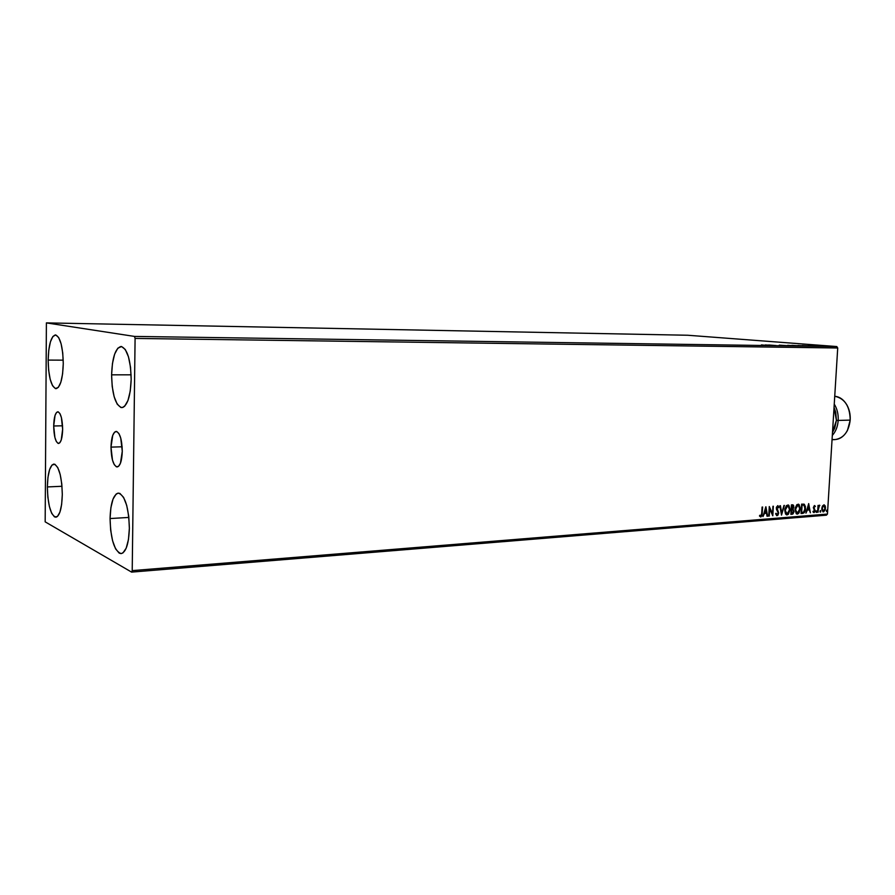 <?xml version="1.0" encoding="UTF-8"?>
<svg xmlns="http://www.w3.org/2000/svg" width="895" height="895" viewBox="0 0 895 895"><rect width="100%" height="100%" fill="white"/><g stroke="black" fill="none" stroke-linecap="round" stroke-linejoin="round"><path stroke-width="1.34" d="M53.689 425.986L62.56 425.796L53.689 425.986L55.054 415.392L56.519 412.483L58.242 411.857L59.954 413.647L61.397 417.585L62.65 429.298C62.37 437.968 61.017 442.689 58.567 443.461C55.579 442.275 53.957 436.458 53.689 425.986C53.946 417.316 55.311 412.584 57.795 411.789C60.748 412.942 62.37 418.782 62.65 429.298L61.229 440.004L59.741 442.846L58.018 443.361L56.318 441.481L54.908 437.521L53.689 425.986M110.991 447.12L122.145 446.784L110.991 447.12L112.748 435.328L114.605 432.128L116.775 431.513L118.923 433.594L120.735 438.08L122.279 451.281C121.91 460.858 120.21 466.082 117.167 466.955C113.363 465.624 111.304 459.012 110.991 447.12C111.338 437.543 113.05 432.307 116.126 431.412C119.896 432.71 121.944 439.333 122.279 451.281L120.445 463.23L118.554 466.329L116.372 466.81L114.247 464.606L112.479 460.097L110.991 447.12M111.606 374.837L131.118 374.815L111.606 374.837L112.457 363.527L114.616 354.174L117.816 348.189L121.563 346.522L125.311 349.531L128.477 356.836L130.547 367.342L131.173 379.39C130.446 396.709 127.325 406.117 121.821 407.617C115.477 405.401 112.065 394.471 111.606 374.837C112.267 357.53 115.41 348.077 121.049 346.477C127.303 348.625 130.681 359.6 131.173 379.39L130.256 391.059L127.963 400.501L124.651 406.252L122.783 407.46L120.87 407.493L117.189 404.126L114.157 396.742L112.199 386.472L111.606 374.837M47.357 486.936L62.001 486.276L47.357 486.936L47.972 477.281L49.605 469.573L52.033 464.997L54.897 464.27L57.761 467.582L60.189 474.495L61.789 483.949L62.303 494.476C61.878 508.416 59.719 516.012 55.837 517.254C50.691 515.173 47.86 505.071 47.357 486.936C47.737 472.996 49.907 465.366 53.879 464.057C58.958 466.06 61.766 476.196 62.303 494.476L61.643 504.4L59.92 512.141L57.414 516.527L54.539 516.93L51.709 513.361L49.37 506.402L47.849 497.15L47.357 486.936M48.151 360.092L63.221 360.159L48.151 360.092L48.777 350.102L50.433 341.812L52.883 336.486L55.77 334.954L58.667 337.527L61.128 343.87L62.751 353.044L63.265 363.605C62.739 378.988 60.334 387.345 56.038 388.676C51.183 386.729 48.554 377.209 48.151 360.092C48.621 344.732 51.049 336.341 55.434 334.92C60.222 336.8 62.84 346.354 63.265 363.605L62.594 373.875L60.849 382.221L58.32 387.378L55.412 388.587L52.559 385.734L50.187 379.323L48.654 370.329L48.151 360.092M110.063 518.552L128.869 517.433L110.063 518.552L110.891 507.666L113.038 499.052L116.182 494.029L117.995 493.145L119.885 493.413L123.588 497.385L126.71 505.406L128.746 516.281L129.361 528.285C128.791 543.735 126.05 552.17 121.149 553.602C114.37 551.219 110.678 539.54 110.063 518.552C110.577 503.091 113.341 494.611 118.353 493.111C125.031 495.394 128.701 507.118 129.361 528.285L128.466 539.506L126.195 548.165L122.939 552.92L121.093 553.613L119.203 553.132L115.567 548.836L112.58 540.759L110.656 530.153L110.063 518.552M131.587 572.106L826.376 515.184L827.45 514.066L132.214 570.618L135.089 338.422L837.72 347.987L827.45 514.066L837.72 347.987L836.803 346.555L134.496 336.419L46.395 322.894L687.707 335.245L836.803 346.555L687.707 335.245L46.395 322.894L45.175 521.852L131.587 572.106L132.214 570.618L135.089 338.422L134.496 336.419L46.395 322.894L45.175 521.852L131.587 572.106L132.214 570.618L827.45 514.066L826.376 515.184L131.587 572.106M802.86 513.215L804.538 511.381L805.489 506.827L804.359 504.332L801.629 504.12L801.059 513.54L804.113 512.801L805.534 508.628L804.258 504.265L801.629 504.12L801.059 513.54L802.647 513.417C804.482 512.924 805.444 511.325 805.534 508.628L805.131 508.55C805.041 511.246 804.09 512.835 802.256 513.327L802.558 513.294M824.854 345.985L831.276 346.309L824.854 345.985M824.742 346.253L819.641 345.862L824.742 346.253M819.384 346.141L815.613 345.817L819.384 346.141M802.188 345.492L810.792 346.018L802.188 345.492M791.885 345.336L799.85 345.862L791.885 345.336M788.439 345.727L779.288 345.157L788.439 345.727M776.122 345.548L768.693 345L776.122 345.548M765.605 345.358L761.466 344.888L765.605 345.358M765.225 344.944L774.477 345.526L765.225 344.944M779.467 345.246L784.669 345.66L779.467 345.246M787.969 345.504L795.163 345.783L787.969 345.504M798.295 345.649L805.444 345.94L798.295 345.649M808.241 345.582L817.459 346.152L808.241 345.582M822.606 346.186L823.769 346.242L822.606 346.186M826.577 346.253L827.73 346.298L826.577 346.253M833.01 346.343L834.162 346.387L833.01 346.343M822.415 506.067L821.8 509.714L823.545 511.862L825.246 509.792L825.369 506.391L823.971 504.836L822.415 506.067L821.767 508.528L822.997 511.828L825.526 508.226L824.273 504.881L822.415 506.067M817.616 512.22L819.563 505.183L818.489 506.369L818.041 505.406L817.616 512.22L818.5 507.543L819.831 505.384L818.489 506.369L818.041 505.406L817.616 512.22M812.928 511.795L814.07 512.611L815.054 511.258L813.902 507.185L815.401 506.447L814.349 505.574L813.365 507.689L814.573 511.034L812.928 511.795L813.947 512.634L815.155 510.575L813.891 507.353L815.401 506.447L814.663 505.574L813.365 507.42L814.629 510.653L813.935 511.795L813.264 511.134L812.928 511.795M792.388 504.814L791.415 504.881L790.856 514.356L792.936 513.976L793.966 511.918L793.071 509.098L793.708 505.731L793.037 504.881L791.415 504.881L790.856 514.356L792.232 514.245L794.022 511.437L793.071 509.098L793.843 507.04L792.388 504.814M781.514 515.106L784.389 505.406L781.693 512.801L780.418 505.709L779.825 505.753L781.514 515.106L784.389 505.406L781.693 512.801L780.418 505.709L779.825 505.753L781.514 515.106M769.264 516.079L769.678 508.953L772.799 515.8L773.347 506.234L772.396 513.406L769.275 506.536L768.727 516.124L769.678 508.953L772.799 515.8L773.347 506.234L772.396 513.406L769.275 506.536L769.264 516.079M759.475 516.001L760.761 517.008L761.992 515.677L762.629 507.029L761.466 515.33L760.716 516.012L759.788 515.24L759.475 516.001L760.761 517.008L762.249 513.529L762.081 507.073L761.712 513.473L760.806 516.012L759.788 515.24L759.475 516.001M765.818 506.794L762.987 516.583L764.487 513.394L766.489 513.238L767.037 516.258L767.63 516.214L765.907 506.783L762.987 516.583L764.487 513.394L766.489 513.238L767.037 516.258L767.63 516.214L765.818 506.794M778.482 507.801L778.941 507.185L777.912 505.686L776.412 507.208L776.435 509.255L778.158 512.79L777.296 514.67L776.077 513.227L775.607 513.741L776.77 515.677L777.99 515.106L778.695 513.003L776.905 507.476L777.542 506.659L778.482 507.801L778.941 507.185L777.688 505.664L776.301 507.991L778.158 513.036L777.084 514.726L776.077 513.227L775.607 513.741L777.061 515.699L778.695 513.003L776.838 507.912L777.621 506.648L778.482 507.801M784.736 510.161L785.53 513.998L786.817 514.894L788.327 514.312L790.072 509.702L788.831 505.306L786.47 505.518L784.893 508.875L784.736 510.161L787.119 514.894L790.072 509.702L788.282 504.993L784.736 510.161M795.017 509.367L796.237 513.696L797.68 514.021L799.067 512.902L800.309 508.483L799.078 504.534L796.897 504.612L795.174 508.091L795.017 509.367L797.378 514.077L800.298 508.908L798.519 504.221L795.017 509.367M808.688 503.594L805.947 513.148L807.391 510.038L809.293 509.893L810.378 512.801L808.688 503.594L805.947 513.148L807.391 510.038L809.293 509.893L810.378 512.801L808.688 503.594M816.027 511.694L816.598 512.343L816.687 510.933L816.408 512.432L816.609 510.888L816.027 511.694M819.977 511.381L820.547 512.029L820.637 510.62L820.357 512.119L820.547 510.575L819.977 511.381M826.376 510.866L826.946 511.515L827.025 510.116L826.756 511.604L826.946 510.072L826.376 510.866M762.227 507.062L762.249 513.529L760.761 517.008L761.734 514.894L762.227 507.062M765.65 507.387L767.63 516.214L767.015 516.135L765.65 507.387M766.098 513.148L764.106 513.305L763.021 516.46L764.106 513.305L766.098 513.148M765.337 509.02L764.397 512.309L765.337 509.02L766.31 512.276L764.777 512.387L765.337 509.02M769.241 507.006L772.396 513.406L769.241 507.006M772.956 506.268L772.43 515.251L772.956 506.268M769.286 508.863L768.872 515.99L769.286 508.863M776.591 514.636L775.797 513.529L776.815 514.67M777.688 505.664L778.941 507.185L778.337 507.387L777.688 505.664M777.475 506.615L776.446 507.823L778.695 513.003L776.67 515.609L778.303 512.913L776.502 508.472L777.229 506.559M780.048 505.731L781.693 512.801L780.048 505.731M783.964 505.44L781.391 514.401L783.964 505.44M787.936 504.925L790.072 509.702L787.119 514.894L786.47 514.804L788.439 513.629L789.591 510.474L789.479 507.129L788.238 505.071M786.034 513.652L785.038 512.007L784.949 509.333L785.799 506.894L787.119 505.832M787.242 505.809L788.092 505.955L789.535 509.736L787.164 513.92L784.881 510.027L786.671 513.864L785.273 510.116L787.634 505.899L784.881 510.027L787.242 505.809M792.679 504.814L793.843 507.04L792.679 509.02L794.022 511.437L792.232 514.245L790.856 514.233L792.701 513.764L793.574 511.839L792.679 509.02L793.406 506.067L792.679 504.814M791.527 509.725L792.164 509.714M791.046 513.26L791.258 509.736L792.757 509.848L793.485 511.47L791.437 513.338L791.258 509.736L791.046 513.26M792.534 505.776L793.138 507.957L791.706 508.852L791.493 505.731L791.314 508.774L791.885 505.82L792.534 505.776L791.493 505.731L792.802 505.82L793.306 507.096L791.314 508.774L791.493 505.731L792.243 505.697M792.511 509.803L793.339 510.452L793.362 512.186L791.437 513.338L791.65 509.826L792.556 509.803M798.172 504.165L800.298 508.908L797.378 514.077L796.729 513.987L798.664 512.813L799.817 509.68L799.705 506.357L798.474 504.31M796.293 512.846L795.219 508.55L797.378 505.06M797.501 505.048L798.329 505.183L799.772 508.953L797.411 513.115L795.152 509.233L796.93 513.048L795.543 509.322L797.893 505.127L795.152 509.233L797.501 505.048M803.99 504.142L805.131 508.55L804.795 505.44L803.688 504.086M803.386 505.026L801.696 504.97L803.934 505.172L805.008 508.662L803.62 512.141L801.64 512.533L801.696 504.97L801.249 512.443L801.696 504.97L802.804 504.937M803.173 504.981L804.717 506.156L804.806 510.083L803.766 512.029L801.64 512.533L802.099 505.048L803.195 505.015M808.509 504.232L810.378 512.801L808.509 504.232M808.901 509.814L806.999 509.96L805.981 513.036L806.999 509.96L808.901 509.814M808.196 505.776L807.682 509.065L808.196 505.776L809.136 508.953L807.682 509.065L808.196 505.776M814.405 505.563L815.401 506.447L814.405 505.563M814.215 506.346L813.577 507.879L815.155 510.575L813.947 512.634L814.752 509.949L813.51 507.107L814.506 506.391M816.363 510.933L816.889 511.627L816.162 512.298L816.363 510.933M818.153 505.395L818.489 506.369L818.153 505.395M819.339 505.205L819.171 505.977L819.339 505.205M818.466 506.357L818.131 512.175L818.466 506.357M820.301 510.62L820.827 511.313L820.111 511.985L820.301 510.62M823.971 504.836L825.179 505.854L825.526 508.226L822.908 511.795L823.881 511.403L825.067 508.752L824.205 504.97M823.814 505.675L824.798 506.559L824.966 508.729L823.803 510.944L822.494 510.195L822.415 507.577L823.422 505.597L821.89 508.405L823.422 505.597L825.011 508.27L823.478 511.034L821.89 508.405L822.807 510.922L821.934 507.946L823.579 505.597M826.7 510.116L827.226 510.799L826.499 511.47L826.7 510.116M766.31 512.276L764.777 512.387L765.728 509.11L766.31 512.276M787.757 505.888L789.189 507.163L789.468 510.43L788.439 513.126L786.671 513.864M798.016 505.127L799.425 506.391L799.705 509.635L798.676 512.32L796.93 513.048M809.136 508.953L807.682 509.065L808.599 505.854L809.136 508.953M766.925 345.078L769.991 345.313L766.925 345.078M787.689 345.313L794.268 345.738L787.689 345.313M796.013 345.627L798.955 345.817L796.002 345.582M792.153 345.392L795.275 345.559L792.153 345.392M797.982 345.459L804.56 345.884L797.982 345.459M807.905 345.962L802.39 345.537L807.905 345.962M809.953 345.705L813.018 345.94L809.953 345.705M826.018 345.985L830.471 346.287L826.018 345.985M134.496 336.419L836.803 346.555L837.72 347.987L135.089 338.422L134.496 336.419M838.19 420.437C838.492 414.307 837.183 408.858 834.252 404.104C837.183 408.858 838.492 414.307 838.19 420.437L850.194 420.102C849.937 406.364 844.779 398.409 834.733 396.25C839.633 396.742 843.649 399.584 846.793 404.775C849.355 409.328 850.496 414.441 850.194 420.102L838.19 420.437C837.731 426.557 835.773 431.547 832.316 435.417C835.773 431.547 837.731 426.557 838.19 420.437L836.411 420.337L838.19 420.437M834.05 407.382L836.411 420.337L834.733 428.134L832.495 432.43L836.411 420.337L835.729 412.226L834.05 407.382M832.048 439.736L834.822 439.624C843.582 438.371 848.706 431.871 850.194 420.102L847.475 430.394C843.605 437.319 838.47 440.318 832.059 439.423"/></g></svg>
